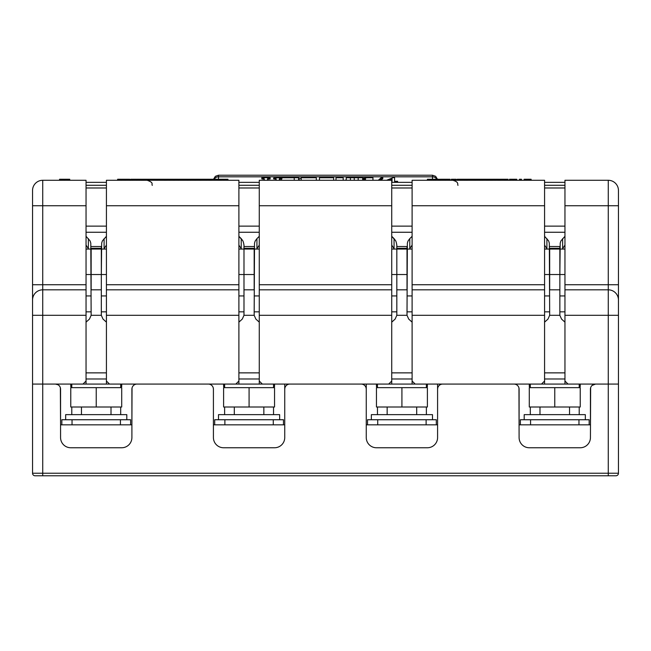 <?xml version="1.0" encoding="UTF-8"?>
<svg xmlns="http://www.w3.org/2000/svg" width="651" height="651" viewBox="0 0 651 651"><rect width="100%" height="100%" fill="white"/><g stroke="black" fill="none" stroke-linecap="round" stroke-linejoin="round"><path stroke-width="0.98" d="M592.044 385.449L595.527 384.074L618.45 384.074L618.45 473.236A2.547 2.547 0 0 1 615.903 475.783L35.097 475.783A2.547 2.547 0 0 1 32.55 473.236L32.55 384.074L55.473 384.074L58.02 384.757L58.02 384.074M213.284 388.004L213.414 389.168A5.094 5.094 0 0 0 208.32 384.074L136.995 384.074A5.094 5.094 0 0 0 131.901 389.168L131.901 437.57A10.188 10.188 0 0 1 121.713 447.758L70.764 447.758A10.188 10.188 0 0 1 60.567 437.57L60.567 389.168A5.094 5.094 0 0 0 55.473 384.074M213.414 389.168L213.414 437.57A10.188 10.188 0 0 0 223.602 447.758L274.551 447.758A10.188 10.188 0 0 0 284.739 437.57L284.739 384.074L284.739 424.834L213.414 424.834L213.414 389.168M366.122 388.004L366.261 389.168A5.094 5.094 0 0 0 361.167 384.074L289.833 384.074A5.094 5.094 0 0 0 284.739 389.168L284.878 388.012M366.261 389.168L366.261 437.57A10.188 10.188 0 0 0 376.449 447.758L427.398 447.758A10.188 10.188 0 0 0 437.586 437.57L437.586 384.074L437.586 424.834L366.261 424.834L366.261 384.074M595.527 384.074A5.094 5.094 0 0 0 590.433 389.168L590.433 424.834L519.099 424.834L519.099 389.168A5.094 5.094 0 0 0 514.005 384.074L442.68 384.074A5.094 5.094 0 0 0 437.586 389.168L437.716 388.012M518.969 388.004L519.099 437.57A10.188 10.188 0 0 0 529.287 447.758L580.236 447.758A10.188 10.188 0 0 0 590.433 437.57L590.644 387.695M60.356 387.695L60.567 424.834L131.901 424.834L132.031 388.012M132.495 386.775L132.959 386.059M133.658 385.319L134.448 384.074M58.476 385.058L58.02 384.757M530.313 386.621L529.287 386.621L529.287 384.074M580.236 384.074L580.236 386.621L579.219 386.621M518.163 386.222L518.595 386.963M365.317 386.222L365.756 386.963M438.18 386.775L438.644 386.059M71.781 386.621L70.764 386.621L70.764 384.074M121.713 384.074L121.713 386.621L120.687 386.621M212.478 386.222L212.91 386.963M224.619 386.621L223.602 386.621L223.602 384.074M274.551 384.074L274.551 386.621L273.534 386.621M285.341 386.775L285.805 386.059M286.497 385.319L287.286 384.074M439.344 385.319L440.133 384.074M377.466 386.621L376.449 386.621L376.449 384.074M427.398 384.074L427.398 386.621L426.381 386.621M238.893 321.382L239.747 321.382L238.893 322.147L242.294 319.08L243.987 315.296L243.987 311.837L243.987 315.296L242.294 319.08L239.747 321.382L238.893 321.382M258.414 321.382L259.269 322.147L258.414 321.382L259.269 321.382L258.414 321.382L255.859 319.08L254.175 315.296L254.517 243.287A15.282 14.9 0 0 1 255.298 240.813L256.933 238.64L255.298 240.813A15.282 14.9 0 0 0 254.517 243.287L254.175 311.837L259.269 311.837L254.175 311.837L254.175 315.296L255.859 319.08L258.414 321.382M224.619 414.646L224.619 407.005L224.619 414.646M224.619 387.646L224.619 384.074L224.619 387.646M224.88 424.834L273.282 424.834L224.88 424.834L224.88 419.74L283.47 419.74L283.47 424.834L283.47 419.74L273.282 419.74L273.282 424.834L273.282 419.74L224.88 419.74L224.88 424.834M214.692 419.74L224.88 419.74L214.692 419.74L214.692 424.834L214.692 419.74M273.534 384.074L273.534 387.646L273.534 384.074M273.534 407.005L273.534 414.646L273.534 407.005M259.269 378.98L238.893 378.98L259.269 378.98M243.987 295.936L243.987 311.837L238.893 311.837L243.987 311.837L243.987 295.936L238.893 295.936L243.987 295.936L243.987 274.535L243.987 295.936M243.987 249.064L243.987 274.535L243.987 249.064L238.893 249.064L243.987 249.064L243.987 289.825L243.987 245.183L243.987 249.064L254.175 249.064L254.175 274.535L254.175 249.064L243.987 249.064M259.269 249.064L254.175 249.064L259.269 249.064M238.893 372.868L259.269 372.868L238.893 372.868M259.269 236.297L256.933 238.64L259.269 236.297M256.933 248.658A15.282 1.953 -55.7 0 0 259.269 245.069A15.282 1.953 -55.7 0 1 256.933 248.658L256.933 238.64L256.933 248.658M242.856 240.813L238.893 236.297L241.22 238.64L241.22 248.658A15.282 1.953 55.7 0 1 238.893 245.069A15.282 1.953 55.7 0 0 241.22 248.658L241.22 238.64L242.856 240.813A15.282 14.9 0 0 1 243.645 243.287L243.987 245.183L243.645 243.287A15.282 14.9 0 0 0 242.856 240.813M86.046 321.382L86.9 321.382L86.046 322.147M106.422 321.382L105.568 321.382L106.422 322.147M71.781 414.646L71.781 407.005M71.781 387.646L71.781 384.074M61.845 424.834L61.845 419.74L72.033 419.74L72.033 424.834L120.435 424.834L120.435 419.74L130.623 419.74L130.623 424.834M72.033 419.74L120.435 419.74M120.687 384.074L120.687 387.646M120.687 407.005L120.687 414.646M106.422 378.98L86.046 378.98M86.046 236.297L90.017 240.813A15.282 14.9 0 0 1 90.798 243.287L91.14 315.296L89.456 319.08L86.9 321.382M86.046 311.837L91.14 311.837M106.422 249.064L101.328 249.064L101.328 311.837L106.422 311.837M91.14 315.296L101.328 315.296L101.328 311.837L101.328 315.296L103.013 319.08L105.568 321.382M106.422 274.535L101.328 274.535L101.67 243.287A15.282 14.9 0 0 1 102.451 240.813L106.422 236.297M86.046 274.535L91.14 274.535L91.14 289.825L101.328 289.825L101.328 274.535L91.14 274.535L91.14 249.064L86.046 249.064M86.046 372.868L106.422 372.868M103.826 249.064L104.095 248.658A15.282 1.953 -55.7 0 0 106.422 245.069M88.642 249.064L88.373 248.658A15.282 1.953 55.7 0 1 86.046 245.069M391.731 321.382L392.586 321.382L391.731 322.147L395.141 319.08L396.825 315.296L396.825 311.837L396.825 315.296L395.141 319.08L392.586 321.382L391.731 321.382M411.253 321.382L412.107 322.147L411.253 321.382L412.107 321.382L411.253 321.382L408.706 319.08L407.013 315.296L407.355 243.287A15.282 14.9 0 0 1 408.144 240.813L409.78 238.64L408.144 240.813A15.282 14.9 0 0 0 407.355 243.287L407.013 311.837L412.107 311.837L407.013 311.837L407.013 315.296L408.706 319.08L411.253 321.382M377.466 414.646L377.466 407.005L377.466 414.646M377.466 387.646L377.466 384.074L377.466 387.646M377.718 424.834L426.12 424.834L377.718 424.834L377.718 419.74L436.308 419.74L436.308 424.834L436.308 419.74L426.12 419.74L426.12 424.834L426.12 419.74L377.718 419.74L377.718 424.834M367.53 419.74L377.718 419.74L367.53 419.74L367.53 424.834L367.53 419.74M426.381 384.074L426.381 387.646L426.381 384.074M426.381 407.005L426.381 414.646L426.381 407.005M412.107 378.98L391.731 378.98L412.107 378.98M396.825 295.936L396.825 311.837L391.731 311.837L396.825 311.837L396.825 295.936L391.731 295.936L396.825 295.936L396.825 274.535L396.825 295.936M396.825 249.064L396.825 274.535L396.825 249.064L391.731 249.064L396.825 249.064L396.825 289.825L396.825 245.183L396.825 249.064L407.013 249.064L407.013 274.535L407.013 249.064L396.825 249.064M412.107 249.064L407.013 249.064L412.107 249.064M391.731 372.868L412.107 372.868L391.731 372.868M412.107 236.297L409.78 238.64L412.107 236.297M409.78 248.658A15.282 1.953 -55.7 0 0 412.107 245.069A15.282 1.953 -55.7 0 1 409.78 248.658L409.78 238.64L409.78 248.658M395.702 240.813L391.731 236.297L394.067 238.64L394.067 248.658A15.282 1.953 55.7 0 1 391.731 245.069A15.282 1.953 55.7 0 0 394.067 248.658L394.067 238.64L395.702 240.813A15.282 14.9 0 0 1 396.483 243.287L396.825 245.183L396.483 243.287A15.282 14.9 0 0 0 395.702 240.813M254.175 315.296L254.175 311.837L254.175 315.296L243.987 315.296L254.175 315.296M544.578 321.382L545.432 321.382L544.578 322.147M564.954 321.382L564.1 321.382L564.954 322.147M530.313 414.646L530.313 407.005M530.313 387.646L530.313 384.074M520.377 424.834L520.377 419.74L530.565 419.74L530.565 424.834L578.967 424.834L578.967 419.74L589.155 419.74L589.155 424.834M530.565 419.74L578.967 419.74M579.219 384.074L579.219 387.646M579.219 407.005L579.219 414.646M564.954 378.98L544.578 378.98M544.578 236.297L548.549 240.813A15.282 14.9 0 0 1 549.33 243.287L549.672 315.296L547.987 319.08L545.432 321.382M544.578 311.837L549.672 311.837M564.954 249.064L559.86 249.064L559.86 311.837L564.954 311.837M549.672 315.296L559.86 315.296L559.86 311.837L559.86 315.296L561.544 319.08L564.1 321.382M564.954 274.535L559.86 274.535L560.202 243.287A15.282 14.9 0 0 1 560.983 240.813L564.954 236.297M544.578 274.535L549.672 274.535L549.672 289.825L559.86 289.825L559.86 274.535L549.672 274.535L549.672 249.064L544.578 249.064M544.578 372.868L564.954 372.868M562.358 249.064L562.627 248.658A15.282 1.953 -55.7 0 0 564.954 245.069M547.174 249.064L546.905 248.658A15.282 1.953 55.7 0 1 544.578 245.069M407.013 315.296L407.013 311.837L407.013 315.296L396.825 315.296L407.013 315.296M254.175 274.535L254.175 289.825L243.987 289.825L254.175 289.825L254.175 274.535L238.893 274.535L254.175 274.535M254.175 246.517L243.987 246.517L254.175 246.517M91.14 246.517L101.328 246.517L101.328 249.064L91.14 249.064M407.013 274.535L407.013 289.825L396.825 289.825L407.013 289.825L407.013 274.535L391.731 274.535L407.013 274.535M407.013 246.517L407.013 249.064L407.013 246.517L396.825 246.517L407.013 246.517M549.672 246.517L559.86 246.517L559.86 249.064L549.672 249.064M544.578 315.296L412.107 315.296L412.107 384.074L544.578 384.074L544.578 289.825L412.107 289.825L412.107 205.757L544.578 205.757L544.578 289.825M391.731 315.296L259.269 315.296L259.269 384.074L391.731 384.074L391.731 289.825L259.269 289.825L259.269 205.757L391.731 205.757L391.731 289.825M238.893 315.296L106.422 315.296L106.422 384.074L238.893 384.074L238.893 289.825L106.422 289.825L106.422 205.757L238.893 205.757L238.893 289.825M564.954 205.757L608.262 205.757L608.262 289.825A10.188 10.188 0 0 1 618.45 300.013L618.45 315.296L608.262 315.296L608.262 384.074L564.954 384.074L564.954 180.286L608.262 180.286A10.188 10.188 0 0 1 618.45 190.474L618.45 384.074L608.262 384.074L608.262 473.236L32.55 473.236M42.738 475.783L42.738 384.074L32.55 384.074L32.55 300.013A10.188 10.188 0 0 1 42.738 289.825L42.738 205.757L86.046 205.757L86.046 289.825L42.738 289.825L42.738 384.074L86.046 384.074L86.046 289.825M106.422 205.757L106.422 180.286L238.893 180.286L238.893 205.757M618.45 289.41L618.45 284.731L564.954 284.731M259.269 205.757L259.269 180.286L391.731 180.286L391.731 205.757M259.269 315.296L259.269 289.825M412.107 205.757L412.107 180.286L544.578 180.286L544.578 205.757M32.55 300.013L32.55 190.474A10.188 10.188 0 0 1 42.738 180.286L86.046 180.286L86.046 205.757M106.422 315.296L106.422 289.825M564.954 315.296L608.262 315.296L608.262 289.825L564.954 289.825M412.107 315.296L412.107 289.825M59.55 180.286L59.55 179.269L69.738 179.269L69.738 180.286M69.681 180.286L69.681 179.269M130.786 180.286L130.786 179.269L219.07 179.269L219.07 180.286M187.944 180.286L187.944 179.269M190.491 180.286L190.491 179.269M129.85 180.286L129.85 179.269L125.326 179.269L125.326 180.286M121.184 180.286L121.184 179.269L125.326 179.269M117.636 180.286L117.636 179.269L121.184 179.269M219.859 180.286L219.859 179.269L227.956 179.269L227.956 180.286M141.568 180.286L141.568 179.269M143.025 180.286L143.025 179.269M147.549 180.286L147.549 179.269M156.622 180.286L156.622 179.269M155.597 180.286L155.597 179.269M148.607 180.286L148.607 179.269M165.5 180.286L165.5 179.269M164.475 180.286L164.475 179.269M157.485 180.286L157.485 179.269M178.504 180.286L178.504 179.269M173.972 180.286L173.972 179.269M169.83 180.286L169.83 179.269M166.282 180.286L166.282 179.269M195.023 180.286L195.023 179.269M200.02 180.286L200.02 179.269M210.363 180.286L210.363 179.269M205.968 180.286L205.968 179.269M200.972 180.286L200.972 179.269M218.044 180.286L218.044 179.269M211.054 180.286L211.054 179.269M499.805 180.286L499.805 179.269L475.214 179.269L475.214 180.286M464.09 179.269L475.914 179.269M439.352 180.286L439.352 179.269L438.18 179.269L438.18 180.286M427.398 180.286L427.398 179.269L438.18 179.269M440.043 180.286L440.043 179.269L450.077 179.269L450.077 180.286M451.346 180.286L451.346 179.269L456.131 179.269L456.131 180.286M457.157 180.286L457.157 179.269L460.151 179.269M459.744 180.286L459.744 179.269L464.741 179.269L464.741 180.286M500.066 180.286L500.066 179.269L508.081 179.269L508.081 180.286M509.505 180.286L509.505 179.269L516.756 179.269L516.756 180.286M519.449 180.286L519.449 179.269L521.484 179.269L521.484 180.286M524.112 180.286L524.112 179.269L531.126 179.269L531.126 180.286M452.233 180.286L452.233 179.269M457.604 180.286L457.604 179.269M467.32 180.286L467.32 179.269M466.881 180.286L466.881 179.269M475.149 180.286L475.149 179.269M480.169 180.286L480.169 179.269M482.31 180.286L482.31 179.269M490.325 180.286L490.325 179.269M488.519 180.286L488.519 179.269M486.989 180.286L486.989 179.269M491.188 180.286L491.188 179.269M499.293 180.286L499.293 179.269M506.266 180.286L506.266 179.269M504.745 180.286L504.745 179.269M524.136 180.286L524.136 179.269M316.321 180.286L316.321 177.739L301.193 177.739L301.193 180.286M301.185 180.286L301.193 177.739M346.234 177.739L346.234 180.286L346.242 177.739L362.656 177.739L362.656 180.286M319.454 180.286L319.454 177.739L333.637 177.739L333.637 180.286M319.462 177.739L319.462 180.286L319.462 177.739M365.496 177.739L365.496 180.286L365.496 177.739L372.974 177.739L372.974 180.286M336.014 180.286L336.014 177.739L343.199 177.739L343.199 180.286M298.597 180.286L298.597 177.739L298.597 180.286L298.597 177.739L281.265 177.739L281.265 180.286L281.265 177.739M358.188 180.286L358.188 177.739M354.258 180.286L354.258 177.739M350.393 180.286L350.393 177.739M372.942 180.286L372.942 177.739M564.954 232.252L544.578 232.252M412.107 232.252L391.731 232.252M259.269 232.252L238.893 232.252M106.422 232.252L86.046 232.252M559.86 248.3L549.672 248.3M254.175 248.3L243.987 248.3M407.013 248.3L396.825 248.3M101.328 248.3L91.14 248.3M564.954 187.984L544.578 187.984M412.107 187.984L391.731 187.984M259.269 187.984L238.893 187.984M106.422 187.984L86.046 187.984M267.96 179.163L267.96 178.179L267.545 178.83L267.545 180.286L267.96 179.163L270.141 178.911L270.141 177.723L261.816 177.723L261.816 178.911L264.029 179.155L264.412 179.806M279.946 179.074L279.946 178.089L279.393 178.83L279.393 180.286L279.946 179.074L281.989 178.911M273.664 178.911L275.894 179.163L276.26 180.286L275.894 178.179L273.664 177.935L273.664 178.911M362.656 179.432L365.496 179.237M380.908 180.286L382.796 178.61L382.796 177.633L381.258 177.633L378.288 180.286M394.587 182.345L394.587 181.93L397.606 181.93L397.606 181.312L394.587 181.312L394.587 178.61M298.597 180.05L299.078 180.286M390.421 180.286L392.057 179.635L391.731 181.312M267.96 178.179L270.141 177.935M281.989 177.739L273.664 177.935M279.946 178.089L281.989 177.935M261.816 177.935L264.029 178.179L264.412 180.286M283.836 177.723L293.731 177.739M301.185 178.651L298.597 178.089M298.597 179.074L300.005 180.286M313.717 177.739L313.009 177.739M329.65 177.739L324.751 177.739M346.234 179.619L345.494 180.286M357.659 177.739L354.177 177.739M368.271 177.739L362.444 177.992M365.496 180.181L364.674 180.286M362.656 178.455L365.496 178.26M379.802 180.286L382.796 177.633M394.587 181.312L394.587 177.633L393.155 177.633L386.556 180.286M391.731 181.93L392.057 182.345M387.947 180.286L392.057 178.659L392.057 181.312M397.606 182.345L397.606 181.93M263.85 407.005L263.85 414.646L263.85 407.005M234.303 407.005L234.303 414.646L234.303 407.005M223.602 407.005L274.551 407.005L274.551 387.646L249.081 387.646L274.551 387.646L274.551 407.005L249.081 407.005L249.081 387.646L223.602 387.646L249.081 387.646L249.081 407.005L223.602 407.005L223.602 387.646L223.602 407.005M218.508 414.646L279.645 414.646L218.508 414.646L218.508 419.74L218.508 414.646M111.012 407.005L111.012 414.646M81.456 407.005L81.456 414.646M96.234 387.646L70.764 387.646L70.764 407.005L121.713 407.005L121.713 387.646L96.234 387.646L96.234 407.005M65.67 419.74L65.67 414.646L126.807 414.646L126.807 419.74M416.697 407.005L416.697 414.646L416.697 407.005M387.15 407.005L387.15 414.646L387.15 407.005M376.449 407.005L427.398 407.005L427.398 387.646L401.919 387.646L427.398 387.646L427.398 407.005L401.919 407.005L401.919 387.646L376.449 387.646L401.919 387.646L401.919 407.005L376.449 407.005L376.449 387.646L376.449 407.005M371.355 414.646L432.492 414.646L371.355 414.646L371.355 419.74L371.355 414.646M569.544 407.005L569.544 414.646M539.988 407.005L539.988 414.646M554.766 387.646L529.287 387.646L529.287 407.005L580.236 407.005L580.236 387.646L554.766 387.646L554.766 407.005M524.193 419.74L524.193 414.646L585.33 414.646L585.33 419.74M618.45 473.236L608.262 473.236L608.262 475.783M516.552 384.757L516.552 384.074M210.867 384.757L210.867 384.074M363.714 384.757L363.714 384.074M592.98 384.757L592.98 384.074M259.269 384.074L238.893 384.074L259.269 384.074M259.269 295.936L254.175 295.936L259.269 295.936M106.422 384.074L86.046 384.074M91.14 295.936L86.046 295.936M106.422 295.936L101.328 295.936M104.095 248.658L104.095 238.64M88.373 238.64L88.373 248.658M412.107 384.074L391.731 384.074L412.107 384.074M412.107 295.936L407.013 295.936L412.107 295.936M564.954 384.074L544.578 384.074M549.672 295.936L544.578 295.936M564.954 295.936L559.86 295.936M562.627 248.658L562.627 238.64M546.905 238.64L546.905 248.658M86.046 315.296L32.55 315.296M608.262 180.286L608.262 205.757L618.45 205.757M32.55 205.757L42.738 205.757L42.738 180.286A10.188 10.188 0 0 0 32.55 190.474M544.578 284.731L412.107 284.731M391.731 284.731L259.269 284.731M238.893 284.731L106.422 284.731M86.046 284.731L32.55 284.731M60.982 180.286L60.982 179.269M68.388 180.286L68.388 179.269M64.579 180.286L64.579 179.269M139.176 180.286L139.176 179.269M136.686 180.286L136.686 179.269M132.552 180.286L132.552 179.269M209.223 180.286L209.223 179.269M206.286 180.286L206.286 179.269M221.006 180.286L221.006 179.269M226.922 180.286L226.922 179.269M223.879 180.286L223.879 179.269M438.367 180.286L438.367 179.269M435.722 180.286L435.722 179.269M433.712 180.286L433.712 179.269M429.253 180.286L429.253 179.269M449.011 180.286L449.011 179.269M445.569 180.286L445.569 179.269M466.108 180.286L466.108 179.269M458.418 180.286L458.418 179.269M492.335 180.286L492.335 179.269M498.259 180.286L498.259 179.269M495.208 180.286L495.208 179.269M515.795 180.286L515.795 179.269M513.102 180.286L513.102 179.269M510.555 180.286L510.555 179.269M519.742 180.286L519.742 179.269M521.174 180.286L521.174 179.269M520.466 180.286L520.466 179.269M529.711 180.286L529.711 179.269M526.293 180.286L526.293 179.269M524.706 180.286L524.706 179.269M294.219 180.286L294.219 177.739M564.954 226.133L544.578 226.133M412.107 226.133L391.731 226.133M259.269 226.133L238.893 226.133M106.422 226.133L86.046 226.133M564.954 185.291L544.578 185.291M106.422 185.291L86.046 185.291M412.107 185.291L391.731 185.291M259.269 185.291L238.893 185.291M437.48 179.269L435.641 176.315L432.492 175.217L432.492 179.269M436.902 179.269A5.094 4.891 180 0 0 432.492 176.82L218.508 176.82L218.508 175.217L215.359 176.315L213.52 179.269M218.508 179.269L218.508 176.82A5.094 4.891 0 0 0 214.098 179.269M275.894 179.163L275.894 178.179M264.029 179.155L264.029 178.179M365.056 179.237L365.056 178.252M362.68 179.424L362.68 178.447M259.773 381.527L262.329 384.074L259.773 381.527M238.38 381.527L235.833 384.074L238.38 381.527M106.935 381.527L109.482 384.074M85.533 381.527L82.986 384.074M412.62 381.527L415.167 384.074L412.62 381.527M391.227 381.527L388.671 384.074L391.227 381.527M565.467 381.527L568.014 384.074M544.065 381.527L541.518 384.074M152.277 185.38C151.309 183.916 154.181 182.752 147.183 180.286M457.962 185.38C457.262 183.883 459.183 182.182 452.868 180.286M412.107 182.345L391.731 182.345M259.269 182.345L238.893 182.345M564.954 182.345L544.578 182.345M432.492 175.217L218.508 175.217M106.422 182.345L86.046 182.345M279.645 419.74L279.645 414.646L279.645 419.74M432.492 419.74L432.492 414.646L432.492 419.74"/></g></svg>
